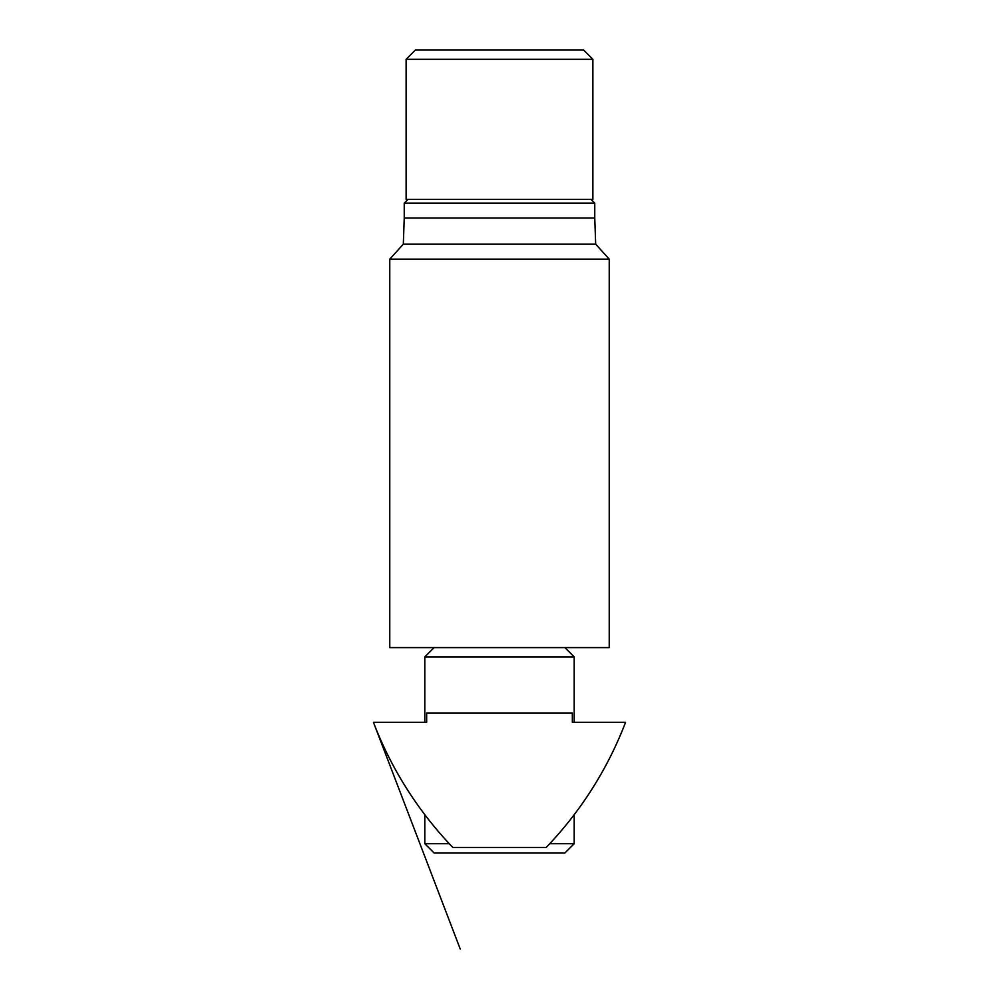 <?xml version="1.0" encoding="UTF-8"?>
<svg xmlns="http://www.w3.org/2000/svg" width="999" height="999" viewBox="0 0 999 999"><rect width="100%" height="100%" fill="white"/><g stroke="black" fill="none" stroke-linecap="round" stroke-linejoin="round"><path stroke-width="1.5" d="M609.228 259.128L389.772 259.128L389.772 647.602L609.228 647.602L609.228 259.128L595.679 244.181L403.321 244.181L404.245 218.044L594.755 218.044L595.679 244.181M389.772 259.128L403.321 244.181M594.755 218.044L594.755 203.097L404.245 203.097L404.245 218.044M434.128 647.602L424.8 656.93L574.2 656.93L564.872 647.602M549.725 843.705L574.2 843.705L574.2 814.66M574.2 843.705L564.872 853.034L434.128 853.034L424.8 843.705L449.275 843.705M592.882 59.291L406.118 59.291L406.118 199.363L592.882 199.363L592.882 59.291L583.541 49.95L415.459 49.95L406.118 59.291M373.439 722.302L460.239 949.05L373.439 722.302L426.66 722.302L426.66 712.961L572.34 712.961L572.34 722.302L625.561 722.302A373.526 373.526 0 0 1 546.191 847.439L452.809 847.439A373.526 373.526 0 0 1 373.439 722.302M407.992 199.363L404.245 203.097M591.008 199.363L594.755 203.097M574.2 722.302L574.2 656.93M424.8 843.705L424.8 814.66M424.8 722.302L424.8 656.93"/></g></svg>
